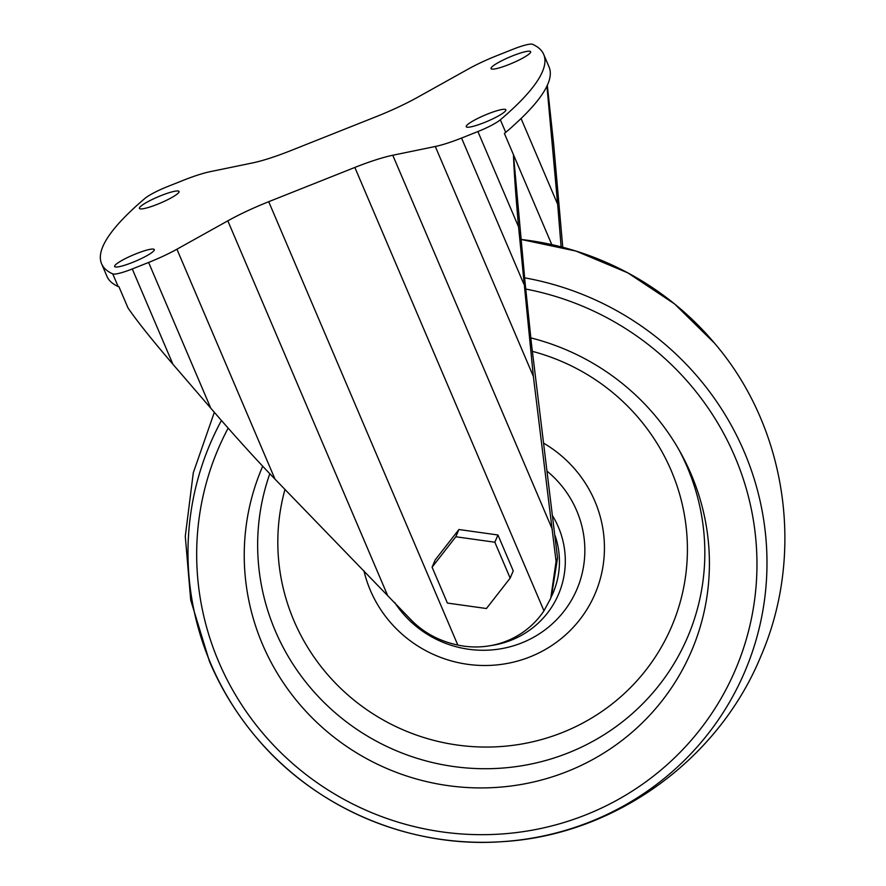 <?xml version="1.0" encoding="UTF-8"?>
<svg xmlns="http://www.w3.org/2000/svg" width="886" height="886" viewBox="0 0 886 886"><rect width="100%" height="100%" fill="white"/><g stroke="black" fill="none" stroke-linecap="round" stroke-linejoin="round"><path stroke-width="1.33" d="M376.594 116.498L290.453 150.742A62.253 9.591 -23.1 0 1 252.521 162.935L210.004 171.707A43.104 6.645 -23.1 0 0 183.745 180.146L167.399 186.647A23.944 3.688 -23.1 0 0 144.95 198.398A630.334 97.128 -23.1 0 0 101.591 263.773A630.334 97.128 -23.1 0 0 112.743 273.896A23.944 3.688 -23.1 0 0 132.269 268.956L148.615 262.455A43.104 6.645 -23.1 0 0 176.923 249.21L227.824 220.835A62.253 9.591 -23.1 0 1 268.713 201.698L354.843 167.443A62.253 9.591 -23.1 0 1 392.775 155.249L435.303 146.489A43.104 6.645 -23.1 0 0 461.551 138.05L477.897 131.549A23.944 3.688 -23.1 0 0 500.346 119.798A630.334 97.128 -23.1 0 0 543.705 54.411A630.334 97.128 -23.1 0 0 532.564 44.3A23.944 3.688 -23.1 0 0 513.027 49.239L496.681 55.74A43.104 6.645 -23.1 0 0 468.373 68.986L417.483 97.36A62.253 9.591 -23.1 0 1 376.594 116.498M543.705 54.411L549.065 66.982A630.334 97.128 156.9 0 1 513.426 125.613L513.426 125.668A630.334 97.128 -23.1 0 1 505.718 132.402A23.944 3.688 -23.1 0 1 504.389 133.443L513.459 154.707C514.024 171.087 515.73 195.141 518.565 226.871L533.372 376.417L556.076 561.436L550.738 598.305L543.96 610.808A83.284 81.246 -156.9 0 1 457.818 645.052C438.913 641.021 423.154 632.438 410.528 619.303L275.003 479.138C256.497 460 235.089 436.366 210.79 408.213L172.936 364.279C151.927 339.781 136.953 321.009 128.005 307.963L118.923 286.687A23.944 3.688 -23.1 0 1 118.115 286.499L112.743 273.896M562.754 247.272L553.684 144.562L547.315 85.322M118.115 286.499A630.334 97.128 -23.1 0 1 114.183 284.406L114.15 284.351A630.334 97.128 156.9 0 1 106.951 276.343L101.591 263.773M510.159 578.115L513.249 570.872L497.943 534.989L458.915 529.518L435.181 559.941L432.091 567.184L447.397 603.067L486.436 608.527L510.159 578.115L494.853 542.232L455.825 536.761L432.091 567.184M556.076 561.436L557.549 557.97L531.467 343.901L524.922 281.006L513.459 154.707M557.549 557.97L551.402 596.699M521.068 118.514L557.659 204.289L546.939 86.119M561.115 246.851L557.659 204.289M513.47 154.762L551.79 244.614M154.23 250.173A21.552 3.322 -23.1 0 0 154.275 249.586A21.552 3.322 -23.1 0 0 133.144 254.991A21.552 3.322 -23.1 0 0 114.626 266.498A21.552 3.322 -23.1 0 0 132.59 262.4A21.552 3.322 -23.1 0 0 154.23 250.173M179.016 192.074A21.552 3.322 -23.1 0 0 179.061 191.487A21.552 3.322 -23.1 0 0 157.941 196.88A21.552 3.322 -23.1 0 0 139.423 208.398A21.552 3.322 -23.1 0 0 157.387 204.301A21.552 3.322 -23.1 0 0 179.016 192.074M505.828 110.396A21.552 3.322 -23.1 0 0 505.873 109.798A21.552 3.322 -23.1 0 0 484.753 115.202A21.552 3.322 -23.1 0 0 466.235 126.709A21.552 3.322 -23.1 0 0 484.199 122.611A21.552 3.322 -23.1 0 0 505.828 110.396M530.625 52.285A21.552 3.322 -23.1 0 0 530.67 51.698A21.552 3.322 -23.1 0 0 509.55 57.103A21.552 3.322 -23.1 0 0 491.021 68.61A21.552 3.322 -23.1 0 0 508.985 64.512A21.552 3.322 -23.1 0 0 530.625 52.285M497.943 534.989L494.853 542.232M458.915 529.518L455.825 536.761M530.78 337.876A233.461 227.746 23.1 0 1 680.481 452.458A233.461 227.746 23.1 0 1 578.381 766.733A233.461 227.746 23.1 0 1 262.566 644.476A233.461 227.746 23.1 0 1 262.71 466.235M172.936 364.279L132.269 268.956M518.565 226.871L477.897 131.549M505.718 132.402L500.346 119.798M210.79 408.213L148.615 262.455M275.003 479.138L176.923 249.21M387.359 594.86L227.824 220.835M543.96 610.808L354.843 167.443M457.818 645.052L268.713 201.698M552.31 529.285L392.775 155.249M533.372 376.417L435.303 146.489M523.726 283.808L461.551 138.05M555.101 535.62A83.339 81.302 23.1 0 1 551.845 595.68M552.842 516.217A88.866 86.695 23.1 0 1 491.11 645.54M547.249 471.308A103.839 101.303 23.1 0 1 550.261 625.66A103.839 101.303 23.1 0 1 394.635 602.425M543.771 443.255A122.29 119.3 23.1 0 1 563.153 637.001A122.29 119.3 23.1 0 1 370.37 590.353A122.29 119.3 23.1 0 1 363.925 570.728M532.397 351.365A205.563 200.535 23.1 0 1 638.142 679.429A205.563 200.535 23.1 0 1 293.953 620.743A205.563 200.535 23.1 0 1 284.993 489.426M678.709 449.324A224.435 218.942 23.1 0 1 577.273 749.08A224.435 218.942 23.1 0 1 275.269 630.821A224.435 218.942 23.1 0 1 269.809 473.744M525.686 289.035A281.194 274.317 23.1 0 1 695.842 734.826A281.194 274.317 23.1 0 1 218.753 661.897A281.194 274.317 23.1 0 1 228.156 428.126M524.634 277.827A290.586 283.476 23.1 0 1 766.755 574.172A290.586 283.476 23.1 0 1 501.72 841.7A290.586 283.476 23.1 0 1 255.7 736.72A290.586 283.476 23.1 0 1 210.802 663.758A290.586 283.476 23.1 0 1 221.434 420.473M714.47 343.137L674.534 303.909L627.797 272.844L576.044 251.092L521.145 239.464A290.586 283.476 23.1 0 1 714.47 343.137C787.388 428.226 805.164 554.304 760.808 656.382C718.269 760.044 614.363 835.443 501.72 841.7L501.72 841.7C409.487 848.334 314.729 807.899 255.7 736.72L255.7 736.72C236.562 713.906 221.146 688.821 209.473 661.465L190.723 600.143L185.285 536.296L193.292 472.77L214.334 412.322"/></g></svg>
